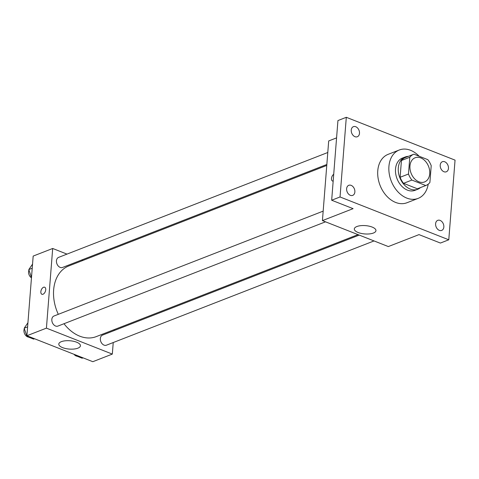 <?xml version="1.0" encoding="UTF-8"?>
<svg xmlns="http://www.w3.org/2000/svg" width="479" height="479" viewBox="0 0 479 479"><rect width="100%" height="100%" fill="white"/><g stroke="black" fill="none" stroke-linecap="round" stroke-linejoin="round"><path stroke-width="0.72" d="M409.958 165.962A12.981 9.382 -111.3 0 1 415.131 157.759A12.981 9.382 -111.3 0 1 428.585 166.453A12.981 9.382 -111.3 0 1 424.562 181.954A12.981 9.382 -111.3 0 1 414.359 178.559A12.981 9.382 -111.3 0 1 409.958 165.962M411.892 180.068L425.765 185.535A16.759 12.107 -111.3 0 0 425.933 185.469A16.759 12.107 -111.3 0 0 429.897 182.457L431.214 165.692A16.759 12.107 -111.3 0 0 427.801 159.645L413.928 154.178A16.759 12.107 -111.3 0 0 413.76 154.244A16.759 12.107 -111.3 0 0 409.796 157.256L408.479 174.021A16.759 12.107 -111.3 0 0 411.892 180.068L403.528 183.331L417.401 188.792L425.765 185.535M409.796 157.256L401.432 160.513L400.115 177.278L408.479 174.021M401.432 160.513A16.759 12.107 -111.3 0 1 405.402 157.501A16.759 12.107 -111.3 0 1 405.563 157.441M417.73 188.66A16.759 12.107 -111.3 0 1 417.568 188.732A16.759 12.107 -111.3 0 1 417.401 188.792M403.528 183.331A16.759 12.107 -111.3 0 1 400.115 177.278M408.324 156.364A17.31 12.508 68.7 0 0 405.198 156.986A17.31 12.508 68.7 0 0 399.827 177.655A17.31 12.508 68.7 0 0 417.766 189.247A17.31 12.508 68.7 0 0 420.49 187.588M417.766 189.247L414.982 190.331A17.31 12.508 -111.3 0 1 401.378 185.81A17.31 12.508 -111.3 0 1 395.516 169.009A17.31 12.508 -111.3 0 1 402.408 158.07L405.198 156.986M428.208 184.164A25.968 18.759 -111.3 0 1 418.119 198.396A25.968 18.759 -111.3 0 1 397.72 191.612A25.968 18.759 -111.3 0 1 388.924 166.417A25.968 18.759 -111.3 0 1 399.27 150.005A25.968 18.759 -111.3 0 1 419.149 156.238M418.119 198.396L406.97 202.743A25.968 18.759 -111.3 0 1 386.565 195.953A25.968 18.759 -111.3 0 1 377.769 170.758A25.968 18.759 -111.3 0 1 388.116 154.352L399.27 150.005M439.333 230.363A5.413 3.91 -111.3 0 1 435.668 225.28A5.413 3.91 -111.3 0 1 437.758 220.34A5.413 3.91 -111.3 0 1 443.362 223.962A5.413 3.91 -111.3 0 1 441.686 230.423A5.413 3.91 -111.3 0 1 439.333 230.363M350.359 195.318A5.413 3.91 -111.3 0 1 346.694 190.235A5.413 3.91 -111.3 0 1 348.784 185.301A5.413 3.91 -111.3 0 1 354.394 188.924A5.413 3.91 -111.3 0 1 352.712 195.384A5.413 3.91 -111.3 0 1 350.359 195.318M354.975 136.689A5.413 3.91 -111.3 0 1 351.311 131.605A5.413 3.91 -111.3 0 1 353.4 126.666A5.413 3.91 -111.3 0 1 359.005 130.288A5.413 3.91 -111.3 0 1 357.328 136.749A5.413 3.91 -111.3 0 1 354.975 136.689M443.943 171.733A5.413 3.91 -111.3 0 1 440.279 166.644A5.413 3.91 -111.3 0 1 442.374 161.71A5.413 3.91 -111.3 0 1 447.979 165.333A5.413 3.91 -111.3 0 1 446.302 171.793A5.413 3.91 -111.3 0 1 443.943 171.733M455.05 160.13L346.305 117.301L340.036 196.965L448.781 239.793L455.05 160.13M336.581 137.868L328.696 140.946L322.427 220.603L353.095 208.658L331.672 200.222L337.94 120.558L346.305 117.301M331.672 200.222L340.036 196.965M322.427 220.603L388.331 246.565L418.999 234.614L440.417 243.051L448.781 239.793M356.873 226.525A10.855 4.173 4.5 0 1 369.01 226.136A10.855 4.173 4.5 0 1 375.955 230.633A10.855 4.173 4.5 0 1 364.806 233.944A10.855 4.173 4.5 0 1 354.316 228.932A10.855 4.173 4.5 0 1 356.873 226.525M331.486 178.463A3.784 2.173 111.5 0 1 333.713 174.284A3.784 2.173 111.5 0 0 331.486 178.469A3.784 2.173 111.5 0 0 332.534 181.038A3.784 2.173 111.5 0 1 331.486 178.469M333.174 181.122A3.784 2.173 111.5 0 1 332.534 181.038M58.306 314.326A37.913 27.393 -111.3 0 1 53.642 289.915A37.913 27.393 -111.3 0 1 68.748 265.965L326.768 165.435M358.029 234.626L96.273 336.611A37.913 27.393 -111.3 0 1 63.988 323.726M323.169 211.131L53.983 316.008A5.413 3.91 68.7 0 0 52.307 322.469A5.413 3.91 68.7 0 0 57.911 326.091L325.522 221.825M326.84 164.477L62.527 267.462A5.413 3.91 -111.3 0 1 58.276 266.043A5.413 3.91 -111.3 0 1 56.444 260.798A5.413 3.91 -111.3 0 1 58.6 257.379L327.786 152.502M374.033 240.931L106.416 345.197A5.413 3.91 -111.3 0 1 102.171 343.784A5.413 3.91 -111.3 0 1 100.339 338.533A5.413 3.91 -111.3 0 1 102.488 335.114L359.208 235.093M82.993 260.408L81.813 259.947M66.988 254.109L52.69 248.475L46.421 328.139L112.325 354.095L113.236 342.539M114.182 330.558L114.253 329.606M112.325 354.095L92.812 361.699L26.908 335.743L33.177 256.079L52.69 248.475M26.908 335.743L46.421 328.139M61.354 341.665A10.855 4.173 4.5 0 1 73.491 341.276A10.855 4.173 4.5 0 1 80.436 345.772A10.855 4.173 4.5 0 1 69.287 349.077A10.855 4.173 4.5 0 1 58.797 344.066A10.855 4.173 4.5 0 1 61.354 341.665M40.847 291.699A3.784 2.173 111.5 0 1 44.679 287.226A3.784 2.173 111.5 0 1 45.313 291.549A3.784 2.173 111.5 0 1 41.901 294.274A3.784 2.173 111.5 0 1 40.847 291.699M41.901 294.274A3.784 2.173 111.5 0 1 40.853 291.699A3.784 2.173 111.5 0 1 44.679 287.226M27.926 322.762L24.195 328.205L26.98 336.486L33.638 339.108L34.548 338.755M24.195 328.205L27.602 326.876M26.98 336.486L27.89 336.132M28.614 337.126A5.413 3.91 -111.3 0 1 23.95 330.288A5.413 3.91 -111.3 0 1 24.345 328.648M75.209 354.765L75.484 355.592L82.143 358.214L83.053 357.855M75.484 355.592L76.395 355.232M77.119 356.232A5.413 3.91 -111.3 0 1 73.988 354.286M32.542 264.133L28.812 269.569L31.488 277.539M28.812 269.569L32.219 268.246M31.464 277.826A5.413 3.91 -111.3 0 1 28.566 271.659A5.413 3.91 -111.3 0 1 28.962 270.018M417.568 188.732L425.933 185.469M405.402 157.501L413.76 154.244"/></g></svg>
